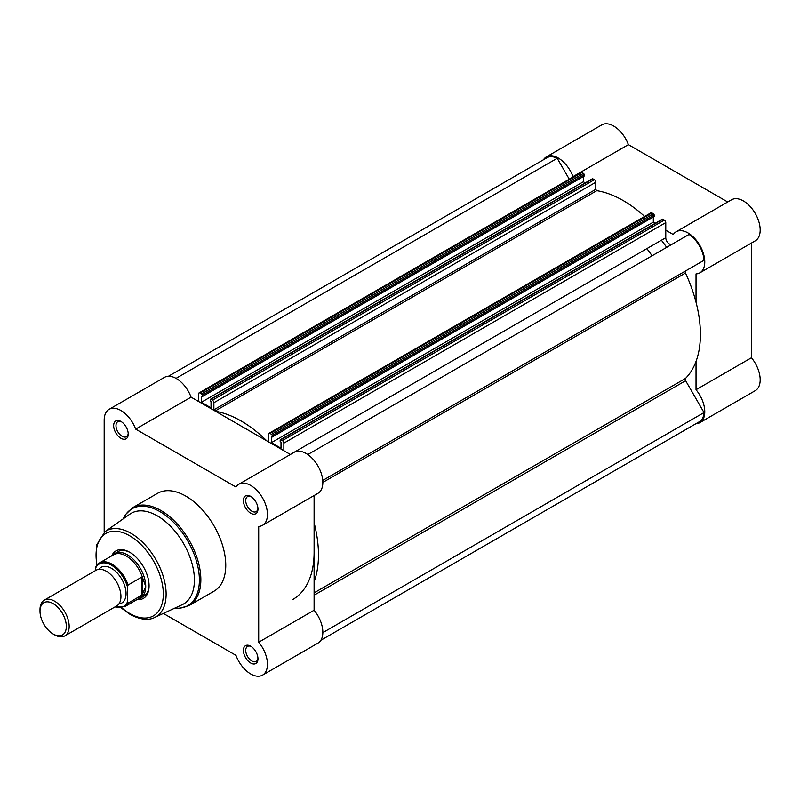 <?xml version="1.0" encoding="UTF-8"?>
<svg xmlns="http://www.w3.org/2000/svg" width="800" height="800" viewBox="0 0 800 800"><rect width="100%" height="100%" fill="white"/><g stroke="black" fill="none" stroke-linecap="round" stroke-linejoin="round"><path stroke-width="1.2" d="M64.89 635.86L116.67 605.96A20.62 11.9 -120 0 0 120.94 596.52A20.62 11.9 -120 0 0 111.94 575.77A20.62 11.9 -120 0 0 96.06 570.25L44.27 600.15A20.62 11.9 60 0 1 60.16 605.67A20.62 11.9 60 0 1 69.16 626.42A20.62 11.9 60 0 1 64.89 635.86A20.62 11.9 60 0 1 54.58 634.84L53.16 634.02A18.61 10.74 -120 0 0 66.32 626.42A18.61 10.74 -120 0 0 53.16 603.63A18.61 10.74 -120 0 0 40 611.23A18.61 10.74 -120 0 0 53.16 634.02M40 611.23L40 609.59A20.62 11.9 60 0 1 44.27 600.15M118.9 603.93A20.62 11.9 -120 0 0 126.05 593.58A20.62 11.9 -120 0 0 115.32 571.15A20.62 11.9 -120 0 0 98.93 569.33M137.57 599.25A25.77 14.88 -120 0 0 140.39 598.22A25.77 14.88 -120 0 0 145.73 586.42L142.15 594.94L128.09 603.15A25.25 14.58 60 0 1 124.68 606.69L138.86 598.51A25.25 14.58 -120 0 0 142.61 594.31M95.43 568.48L96.02 566.49A25.25 14.58 60 0 1 99.42 562.95A25.25 14.58 60 0 1 128.09 585.01L127.5 587A24.43 14.1 -120 0 0 111.47 565.21A24.43 14.1 -120 0 0 95.43 568.48L95.43 570.61M127.5 587L127.5 601.84L128.09 603.15M128.09 585.01L141.64 577.18L142.61 577.88A25.25 14.58 -120 0 0 113.61 554.76L99.42 562.95L96.02 566.49M142.61 577.88L145.73 586.42A25.77 14.88 -120 0 0 134.48 560.49A25.77 14.88 -120 0 0 114.62 553.58A25.77 14.88 -120 0 0 112.31 555.51M142.15 577.14L142.15 594.94M141.64 577.18L141.64 595.33M685.63 270.93L322.75 480.43L685.63 270.93A2.06 1.19 -120 0 0 685.2 271.87A2.06 1.19 -120 0 0 685.48 273.03A109.26 63.08 60 0 1 685.48 378.44A2.06 1.19 -120 0 0 685.2 379.27A2.06 1.19 -120 0 0 685.63 380.71L314.1 595.21M283.85 443.13A2.06 1.19 -120 0 0 282.39 440.61L664.32 220.1A2.06 1.19 60 0 1 665.78 222.62L283.85 443.13L283.85 450.71M282.39 440.61L280.9 439.74A1.03 0.6 -120 0 0 280.17 440.17L280.17 441.6L281.01 442.08L281.01 448.22L271.38 442.67L271.38 436.53L272.22 437.01L272.22 435.58A1.03 0.6 -120 0 0 271.49 434.32L270 433.45A2.06 1.19 -120 0 0 268.97 433.35A2.06 1.19 -120 0 0 268.54 434.3L268.54 441.38A1.03 0.6 -120 0 1 268.41 441.79M215.58 411.29A109.26 63.08 60 0 1 266.83 440.88M213.88 402.73A2.06 1.19 -120 0 0 212.42 400.21L594.35 179.7A2.06 1.19 60 0 1 595.81 182.23L213.88 402.73L213.88 409.82A1.03 0.6 -120 0 0 214.01 410.39M212.42 400.21L210.92 399.35A1.03 0.6 -120 0 0 210.2 399.77L210.2 401.2L211.03 401.68L211.03 407.83L201.41 402.27L201.41 396.13L202.25 396.61L202.25 395.18A1.03 0.6 -120 0 0 201.52 393.92L583.45 173.41A1.03 0.6 60 0 1 584.18 174.67L202.25 395.18M200.03 393.06A2.06 1.19 -120 0 0 199 392.95L580.93 172.45A2.06 1.19 60 0 1 581.96 172.55L200.03 393.06L201.52 393.92M199 392.95A2.06 1.19 -120 0 0 198.57 393.9L198.57 401.47M314.1 522.75A109.26 63.08 60 0 1 314.1 581.92M292.75 599.52A103.08 59.51 -120 0 0 314.1 552.34L314.1 610.24L258.7 642.22A23.71 13.69 -120 0 1 262.54 675.13A23.71 13.69 -120 0 1 250.68 673.95A23.71 13.69 -120 0 1 235.96 655.35L163.35 613.43M322.84 632.63L704.01 412.56L685.63 380.71M704.01 412.56A22.68 13.09 60 0 1 699.35 421.74L320.88 640.26M168.46 376.26L546.93 157.75A22.68 13.09 60 0 1 557.22 158.3L569.27 179.18M581.96 172.55L583.45 173.41M202.25 396.61L584.18 176.1L584.18 174.67M585.27 182.87L583.35 181.76L583.35 176.59M210.41 399.3L592.34 178.79A1.03 0.6 60 0 1 592.86 178.84L210.92 399.35M594.35 179.7L592.86 178.84M595.81 182.23L595.81 189.31A1.03 0.6 -120 0 0 596.79 190.67A109.26 63.08 60 0 1 644.64 216.46M268.97 433.35L650.9 212.84A2.06 1.19 60 0 1 651.93 212.95L270 433.45M271.49 434.32L653.43 213.81L651.93 212.95M653.43 213.81A1.03 0.6 60 0 1 654.16 215.07L272.22 435.58M272.22 437.01L654.16 216.5L654.16 215.07M271.38 442.67L653.32 222.16L653.32 216.99M653.32 222.16L655.24 223.27M280.38 439.69L662.31 219.19A1.03 0.6 60 0 1 662.83 219.24L280.9 439.74M664.32 220.1L662.83 219.24M665.78 222.62L665.78 237.71A5.15 2.98 -120 0 0 668.02 242.88A5.15 2.98 -120 0 0 671.98 244.29M307.81 454.54L689.07 234.43A22.68 13.09 60 0 1 704.01 260.31L322.75 480.43M201.41 402.27L583.35 181.76M176.05 378.37L557.22 158.3M543.48 159.74A23.71 13.69 60 0 1 546.42 156.86A23.71 13.69 60 0 1 558.27 158.03A23.71 13.69 60 0 1 572.99 176.63L628.39 144.65A23.71 13.69 60 0 0 613.67 126.05A23.71 13.69 60 0 0 601.81 124.87L546.42 156.86M665.78 230.2L673.29 234.53A23.71 13.69 60 0 1 676.16 231.76A23.71 13.69 60 0 1 688.01 232.93A23.71 13.69 60 0 1 703.5 253.83A23.71 13.69 60 0 1 699.87 272.82A23.71 13.69 60 0 1 696.03 273.92L696.03 302.24M676.16 231.76L731.55 199.78A23.71 13.69 60 0 1 743.41 200.95A23.71 13.69 60 0 1 758.9 221.84A23.71 13.69 60 0 1 755.26 240.84L699.87 272.82M646.85 248.64A103.08 59.51 60 0 1 652.09 255.78M661.42 240.23A103.08 59.51 60 0 1 666.66 247.36M727.72 201.99L628.39 144.65M695.89 423.74A23.71 13.69 60 0 0 699.87 422.64A23.71 13.69 60 0 0 696.03 389.73L751.43 357.75L751.43 243.06M751.43 357.75A23.71 13.69 60 0 1 755.26 390.66L699.87 422.64M597.52 190.79L595.95 189.88M696.03 389.73L696.03 361.42M250.68 663.01A10.31 5.95 60 0 1 243.4 650.39A10.31 5.95 60 0 1 250.68 646.18L250.68 646.18A10.31 5.95 60 0 1 257.97 658.8A10.31 5.95 60 0 1 250.68 663.01M251.29 646.56A8.66 5 -120 0 0 247.52 646.42A8.66 5 -120 0 0 246.19 653.36A8.66 5 -120 0 0 251.85 660.99A8.66 5 -120 0 0 256.18 661.42A8.66 5 -120 0 0 257.95 658.09M250.68 513.2A10.31 5.95 60 0 1 243.4 500.57A10.31 5.95 60 0 1 250.68 496.37L250.68 496.37A10.31 5.95 60 0 1 257.97 508.99A10.31 5.95 60 0 1 250.68 513.2M251.29 496.75A8.66 5 -120 0 0 247.52 496.61A8.66 5 -120 0 0 246.19 503.55A8.66 5 -120 0 0 251.85 511.18A8.66 5 -120 0 0 256.18 511.61A8.66 5 -120 0 0 257.95 508.27M120.94 438.29A10.31 5.95 60 0 1 113.65 425.67A10.31 5.95 60 0 1 120.94 421.46L120.94 421.46A10.31 5.95 60 0 1 128.23 434.08A10.31 5.95 60 0 1 120.94 438.29M121.55 421.84A8.66 5 -120 0 0 117.78 421.7A8.66 5 -120 0 0 116.45 428.64A8.66 5 -120 0 0 122.11 436.27A8.66 5 -120 0 0 126.44 436.7A8.66 5 -120 0 0 128.21 433.37M111.72 555.85A27.42 15.83 60 0 1 129.69 552.25L129.69 552.25A27.42 15.83 60 0 1 149.08 585.83A27.42 15.83 60 0 1 136.98 599.59M130.28 552.6A25.77 14.88 -120 0 0 117.97 551.65L114.62 553.58M182.17 604.72A52.36 30.23 -120 0 0 191.95 563.28A52.36 30.23 -120 0 0 157.39 515.89A52.36 30.23 -120 0 0 129.88 514.15L104.97 531.69A49.62 28.65 60 0 1 131.04 533.34A49.62 28.65 60 0 1 163.79 578.25A49.62 28.65 60 0 1 154.52 617.52L182.17 604.72M189.15 605.54L214.06 591.16A56.49 32.61 -120 0 0 222.72 545.89A56.49 32.61 -120 0 0 185.81 496.11A56.49 32.61 -120 0 0 157.57 493.32L132.66 507.7A56.49 32.61 60 0 1 160.91 510.49A56.49 32.61 60 0 1 197.81 560.27A56.49 32.61 60 0 1 189.15 605.54L179.44 608.33L174.76 608.15M109.09 409.34L164.48 377.36A23.71 13.69 -120 0 1 191.06 397.14L135.67 429.12A23.71 13.69 -120 0 0 109.09 409.34A23.71 13.69 -120 0 0 104.18 420.2L104.18 532.28M262.54 525.31A23.71 13.69 -120 0 0 262.54 497.94A23.71 13.69 -120 0 0 238.83 484.25L294.23 452.27A23.71 13.69 -120 0 1 317.93 465.96A23.71 13.69 -120 0 1 317.93 493.33L262.54 525.31A23.71 13.69 -120 0 1 258.7 526.41L258.7 642.22M238.83 484.25A23.71 13.69 -120 0 0 235.96 487.02L135.67 429.12M191.06 397.14L290.39 454.48M314.1 495.55L314.1 552.34M262.54 675.13L317.93 643.14A23.71 13.69 -120 0 0 314.1 610.24M140.39 598.22L143.74 596.28A25.77 14.88 -120 0 0 149.07 585.14M115.22 606.8A24.43 14.1 -120 0 0 127.5 601.84M685.48 273.03L322.84 482.4M290.35 454.46L665.78 237.71M268.54 441.04L267.83 441.46M596.79 190.67L215.11 411.02M595.81 189.31L213.88 409.82M685.48 378.44L314.1 592.86M174.9 608.09A55.88 32.26 -120 0 0 198.64 570.75A55.88 32.26 -120 0 0 159.88 511.58A55.88 32.26 -120 0 0 123.33 518.76M121.73 607.77A47.56 27.46 -120 0 0 129.69 613.47A47.56 27.46 -120 0 0 163.32 594.06A47.56 27.46 -120 0 0 129.69 535.8A47.56 27.46 -120 0 0 97.01 564.97M114.86 607.01L124.68 606.69M121.12 607.87L130.12 614.42C143.54 621.62 151.56 619.16 154.52 617.52M96.63 565.44L96.47 545.25L104.97 531.69M123.2 518.85L125.39 514.71L132.66 507.7"/></g></svg>
